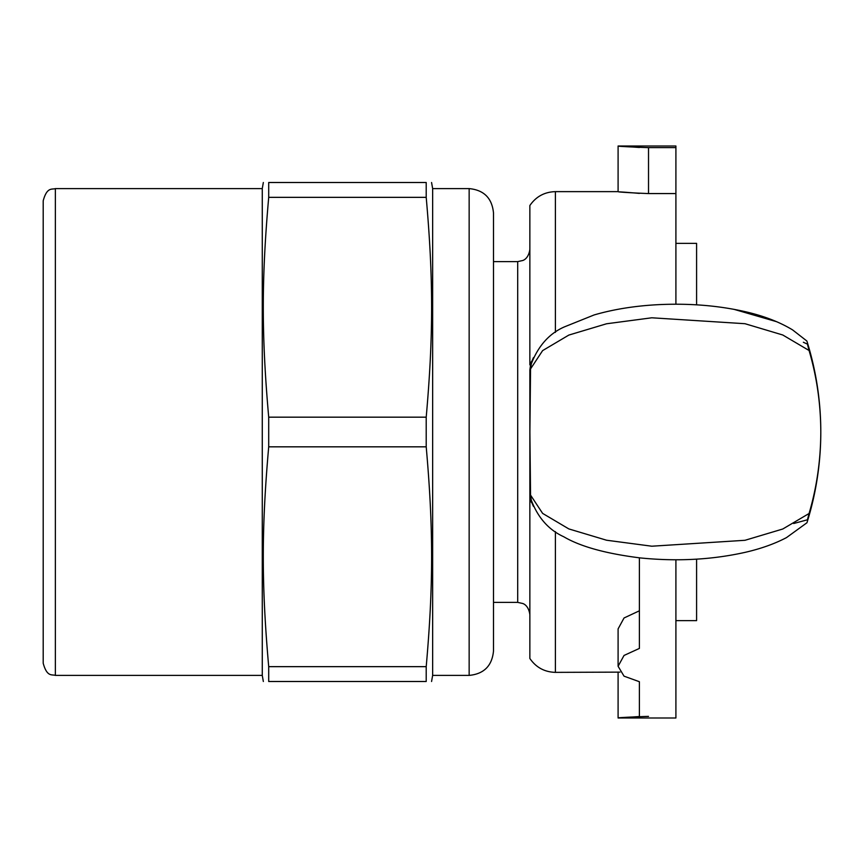 <?xml version="1.0" encoding="UTF-8"?>
<svg xmlns="http://www.w3.org/2000/svg" width="864" height="864" viewBox="0 0 864 864"><rect width="100%" height="100%" fill="white"/><g stroke="black" fill="none" stroke-linecap="round" stroke-linejoin="round"><path stroke-width="1.3" d="M675.907 243.367L696.589 243.367L696.589 304.83M675.907 620.633L696.589 620.633L696.589 559.17M268.704 197.348L268.704 182.509L426.211 182.509L426.211 197.348L268.704 197.348C261.49 279.212 261.49 335.308 268.704 417.172L426.211 417.172L426.211 446.828L268.704 446.828L268.704 417.172M268.704 681.491L268.704 666.652L426.211 666.652L426.211 681.491L268.704 681.491C261.49 681.491 261.49 681.491 268.704 681.491C261.49 681.491 261.49 681.491 268.704 681.491M268.704 182.509C261.49 182.509 261.49 182.509 268.704 182.509C261.49 182.509 261.49 182.509 268.704 182.509M426.211 182.509C433.415 182.509 433.415 182.509 426.211 182.509C433.415 182.509 433.415 182.509 426.211 182.509M426.211 417.172C433.415 335.308 433.415 279.212 426.211 197.348M432.648 675.4L469.152 675.4L469.152 188.6L432.648 188.6L432.648 675.4L431.568 681.491M426.211 666.652C433.415 584.788 433.415 528.692 426.211 446.828M426.211 681.491C433.415 681.491 433.415 681.491 426.211 681.491C433.415 681.491 433.415 681.491 426.211 681.491M469.152 675.4C483.937 673.963 492.048 665.852 493.495 651.067L493.495 212.933C492.048 198.148 483.937 190.037 469.152 188.6M43.2 200.772L43.2 663.228C47.023 677.354 52.045 674.233 55.372 675.4L55.372 188.6C52.045 189.767 47.023 186.646 43.2 200.772M55.372 188.6L262.267 188.6L262.267 675.4L263.336 681.491M268.704 446.828C261.49 528.692 261.49 584.788 268.704 666.652M530.431 500.245L529.859 494.014L529.859 658.476C536.026 667.418 544.536 672.052 555.401 672.365L555.401 531.619M533.444 357.631L530.744 363.722L529.859 369.986L529.859 494.014L530.744 500.278L533.444 506.358M555.401 332.392L555.401 191.635C544.536 191.948 536.026 196.582 529.859 205.524L529.859 364.878L530.431 363.755M529.891 369.922L529.891 494.078M806.836 340.988L792.569 329.886C779.544 321.98 763.722 315.9 745.092 311.645C718.405 305.586 689.872 303.242 659.524 304.603C635.634 305.759 613.829 309.215 594.119 314.95L564.365 326.905C549.364 333.472 538.337 345.784 531.306 363.841L530.55 368.917L542.614 350.611L568.825 335.081L606.56 323.773L651.812 317.79L744.995 323.708L782.773 334.994L809.06 350.492L807.451 344.218M531.295 363.83L531.544 362.966M820.8 432.194L820.8 432.194C820.692 460.21 816.782 487.318 809.071 513.497L782.784 529.006L745.006 540.292L651.812 546.21L606.571 540.227L568.836 528.919L542.614 513.389L530.55 495.083L531.295 500.17C537.959 517.741 548.791 529.945 563.803 536.782C580.435 546.566 605.837 553.608 640.008 557.896C676.858 561.632 711.936 559.775 745.243 552.323C760.957 548.705 774.706 543.791 786.499 537.602L806.954 522.752A304.258 304.258 0 0 0 820.8 432.194A304.258 304.258 0 0 1 806.954 522.752L806.998 522.601M531.544 501.034L531.295 500.17M793.692 523.508L807.451 519.782L809.071 513.497M530.55 368.917L529.891 432L530.55 495.083M803.369 342.252L806.738 343.818M807.019 341.464L806.954 341.248A304.258 304.258 0 0 1 820.8 431.806C820.692 403.79 816.782 376.682 809.071 350.503M675.907 147.625L648.518 147.625C614.974 146.534 606.69 145.087 639.392 147.474L618.095 146.005L675.907 146.005L675.907 304.214M675.907 193.568L648.518 193.568C614.974 192.272 606.69 190.544 639.392 193.396M555.401 672.365L619.963 672.127M648.518 716.375C614.974 717.466 606.69 718.913 639.392 716.526L639.392 681.718L624.035 676.166L618.095 666.274L618.095 628.895L624.046 617.976L639.392 610.805M675.907 559.786L675.907 717.995L618.095 717.995L639.392 716.526M639.392 557.831L639.392 648.421L624.035 655.452L618.095 666.274M493.495 261.619L517.698 261.619L517.698 602.381L522.785 603.504C522.655 603.558 528.368 604.649 529.859 614.552M648.518 193.568L648.518 147.625M432.648 188.6L431.568 182.509M55.372 675.4L262.267 675.4M262.267 188.6L263.336 182.509M517.698 261.619L522.785 260.496C522.655 260.442 528.368 259.351 529.859 249.448M493.495 602.381L517.698 602.381M531.479 361.519L529.902 364.878M531.479 502.481L529.902 499.122M733.903 309.312L776.704 321.721M618.095 146.005L618.095 191.635L555.401 191.635M618.095 672.365L618.095 717.995M820.8 431.806A304.258 304.258 0 0 0 806.954 341.248"/></g></svg>
